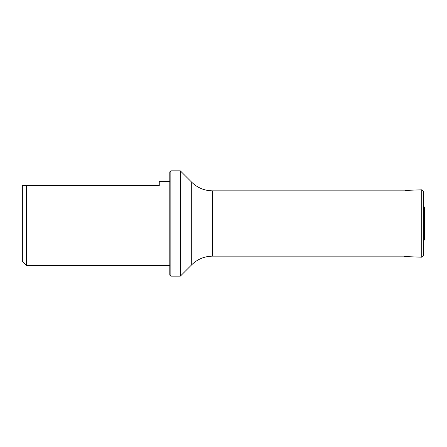 <?xml version="1.0" encoding="UTF-8"?>
<svg xmlns="http://www.w3.org/2000/svg" width="447" height="447" viewBox="0 0 447 447"><rect width="100%" height="100%" fill="white"/><g stroke="black" fill="none" stroke-linecap="round" stroke-linejoin="round"><path stroke-width="0.67" d="M191.696 182.214L180.325 170.843L180.325 276.157L191.696 264.786L191.696 182.214C197.507 187.852 204.458 190.735 212.548 190.852L404.971 190.852M169.793 181.376L159.261 181.376L159.261 185.583L22.35 185.583L22.35 261.417L26.563 265.624L169.793 265.624M26.563 185.583L26.563 265.624M170.849 276.157L169.793 275.106L169.793 171.894L170.849 170.843L170.849 276.157L180.325 276.157M424.298 239.726L424.387 207.581L424.387 239.419L424.002 240.223L424.002 206.777L423.449 191.366L421.761 189.807L404.971 190.422L404.971 256.578L403.937 256.148M424.65 223.5L424.65 224.428L424.65 223.5M212.548 190.852L212.548 256.148L404.971 256.148M424.002 240.223L423.449 255.634L421.761 257.193L421.761 189.807M423.449 255.634L423.449 191.366M170.849 170.843L180.325 170.843M191.696 264.786C197.507 259.148 204.458 256.265 212.548 256.148M421.761 257.193L404.971 256.578M424.298 207.274L424.002 206.777M424.387 239.419L424.65 224.428M424.387 207.581L424.65 222.572"/></g></svg>
